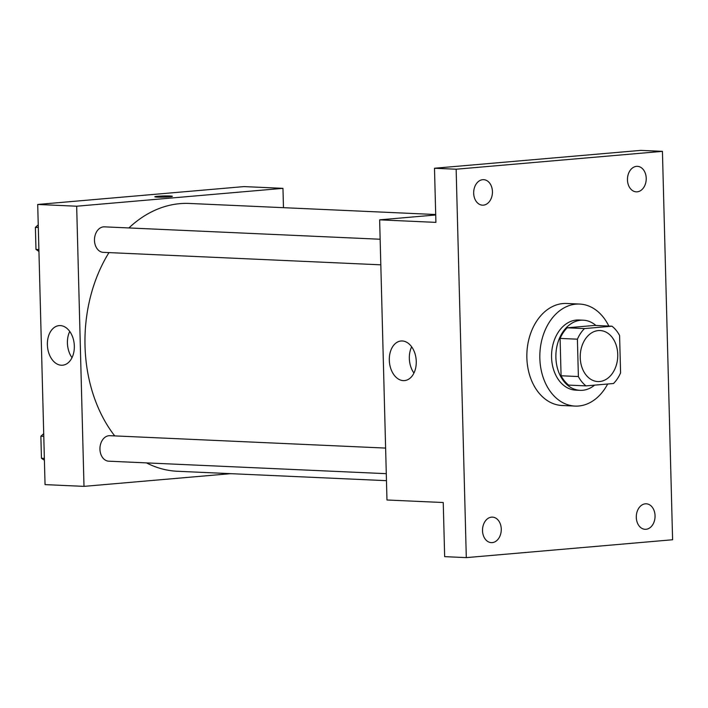 <?xml version="1.0" encoding="UTF-8"?>
<svg xmlns="http://www.w3.org/2000/svg" width="708" height="708" viewBox="0 0 708 708"><rect width="100%" height="100%" fill="white"/><g stroke="black" fill="none" stroke-linecap="round" stroke-linejoin="round"><path stroke-width="1.06" d="M598.322 330.574A25.532 18.753 -87.4 0 1 600.136 330.539A25.532 18.753 -87.4 0 1 617.721 356.885A25.532 18.753 -87.4 0 1 597.844 381.55A25.532 18.753 -87.4 0 1 580.224 356.434A25.532 18.753 -87.4 0 1 598.322 330.574M577.401 339.194L578.383 376.55A34.294 25.178 -87.4 0 0 585.985 385.887L613.5 383.506A34.294 25.178 -87.4 0 0 620.58 372.895L619.597 335.539A34.294 25.178 -87.4 0 0 611.995 326.202L584.489 328.583A34.294 25.178 -87.4 0 0 577.401 339.194L560.09 338.415L561.072 375.771L578.383 376.55M611.995 326.202L594.685 325.423L567.17 327.804L584.489 328.583M585.985 385.887L568.674 385.108A34.294 25.178 -87.4 0 1 561.072 375.771M560.09 338.415A34.294 25.178 -87.4 0 1 567.17 327.804M595.932 325.476A35.108 25.78 92.6 0 0 583.259 320.193A35.108 25.78 92.6 0 0 555.922 354.106A35.108 25.78 92.6 0 0 580.1 390.338A35.108 25.78 92.6 0 0 594.587 385.143M580.1 390.338L575.772 390.143A35.108 25.78 -87.4 0 1 551.55 355.611A35.108 25.78 -87.4 0 1 576.436 320.051A35.108 25.78 -87.4 0 1 578.932 319.998L583.259 320.193M607.659 384.01A51.065 37.497 -87.4 0 1 575.055 406.082A51.065 37.497 -87.4 0 1 539.823 355.85A51.065 37.497 -87.4 0 1 576.02 304.13A51.065 37.497 -87.4 0 1 579.648 304.059A51.065 37.497 -87.4 0 1 608.818 326.061M575.055 406.082L562.072 405.498A51.065 37.497 -87.4 0 1 526.841 355.266A51.065 37.497 -87.4 0 1 563.037 303.546A51.065 37.497 -87.4 0 1 566.657 303.475L579.648 304.059M482.52 530.69A12.771 9.372 -87.4 0 1 492.467 517.123A12.771 9.372 -87.4 0 1 501.255 530.301A12.771 9.372 -87.4 0 1 491.317 542.629A12.771 9.372 -87.4 0 1 482.52 530.69M473.679 193.231A12.771 9.372 -87.4 0 1 483.626 179.664A12.771 9.372 -87.4 0 1 492.423 192.841A12.771 9.372 -87.4 0 1 482.484 205.17A12.771 9.372 -87.4 0 1 473.679 193.231M627.465 179.912A12.771 9.372 -87.4 0 1 637.412 166.345A12.771 9.372 -87.4 0 1 646.209 179.513A12.771 9.372 -87.4 0 1 636.271 191.85A12.771 9.372 -87.4 0 1 627.465 179.912M636.297 517.371A12.771 9.372 -87.4 0 1 646.254 503.804A12.771 9.372 -87.4 0 1 655.042 516.982A12.771 9.372 -87.4 0 1 645.103 529.31A12.771 9.372 -87.4 0 1 636.297 517.371M672.6 539.753L662.431 151.353L456.138 169.221L466.306 557.621L672.6 539.753M435.712 214.984L379.638 219.843L435.907 222.374L434.491 168.247L640.784 150.379L662.431 151.353M434.491 168.247L456.138 169.221M379.638 219.843L386.975 499.998L443.243 502.53L444.659 556.647L466.306 557.621M402.268 340.973A19.877 13.425 85 0 1 416.224 360.514A19.877 13.425 85 0 1 404.507 380.594A19.877 13.425 85 0 1 389.409 361.956A19.877 13.425 85 0 1 401.073 340.99A19.877 13.425 85 0 1 402.268 340.973M413.941 373.054A19.877 13.425 85 0 1 411.667 346.796M128.909 227.941A134.042 98.439 -87.4 0 1 179.982 203.647A134.042 98.439 -87.4 0 1 189.505 203.453L435.703 214.524M386.471 480.67L177.46 471.271A134.042 98.439 -87.4 0 1 146.459 462.89M114.723 435.907A134.042 98.439 -87.4 0 1 108.961 252.606M380.152 239.242L104.43 226.843A12.771 9.372 92.6 0 0 94.491 239.171A12.771 9.372 92.6 0 0 103.279 252.349L380.824 264.827M386.294 473.679L108.749 461.191A12.771 9.372 -87.4 0 1 99.943 448.633A12.771 9.372 -87.4 0 1 108.997 435.703A12.771 9.372 -87.4 0 1 109.899 435.685L385.621 448.084M283.466 207.674L282.961 188.346L76.668 206.214L84.004 486.369L230.719 473.661M84.004 486.369L45.047 484.617L37.71 204.462L244.012 186.593L282.961 188.346M37.71 204.462L76.668 206.214M60.339 325.591A19.877 13.425 85 0 1 74.296 345.141A19.877 13.425 85 0 1 62.57 365.213A19.877 13.425 85 0 1 47.48 346.575A19.877 13.425 85 0 1 59.145 325.618A19.877 13.425 85 0 1 60.339 325.591M154.813 196.78A8.779 0.575 178.5 0 1 157.636 196.284A8.779 0.575 178.5 0 1 167.097 195.93A8.779 0.575 178.5 0 1 172.363 196.32A8.779 0.575 178.5 0 1 163.601 197.125A8.779 0.575 178.5 0 1 154.813 196.78A8.779 0.575 178.5 0 1 157.636 196.284A8.779 0.575 178.5 0 1 167.079 195.939A8.779 0.575 178.5 0 1 172.363 196.32M72.012 357.673A19.877 13.425 85 0 1 69.738 331.424M38.25 224.825L35.4 227.356L35.975 249.411L38.94 251.437M35.4 227.356L38.32 227.48M35.975 249.411L38.896 249.543M43.719 433.668L40.869 436.199L41.445 458.253L44.409 460.28M40.869 436.199L43.781 436.332M41.445 458.253L44.365 458.386"/></g></svg>
